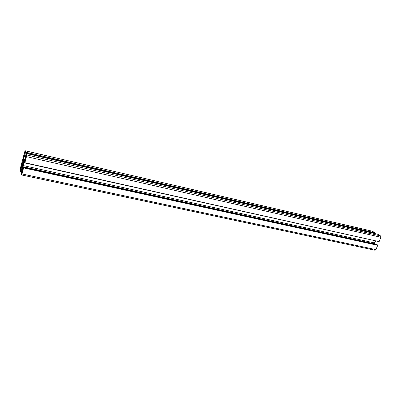 <?xml version="1.0" encoding="UTF-8"?>
<svg xmlns="http://www.w3.org/2000/svg" width="401" height="401" viewBox="0 0 401 401"><rect width="100%" height="100%" fill="white"/><g stroke="black" fill="none" stroke-linecap="round" stroke-linejoin="round"><path stroke-width="0.6" d="M23.343 157.062L24.887 151.563L25.353 152.731L24.16 156.295L23.9 155.598L23.519 157.102M23.9 155.598L24.316 155.693M24.882 153.478L25.148 153.538M20.997 169.733L20.697 170.901L20.296 169.648L21.654 163.673L20.997 169.733M23.198 168.189L21.739 174.079L21.288 172.736L22.476 169.207L22.737 169.979L23.198 168.189M21.749 172.039L22.366 172.174M21.288 172.736L22.17 172.921M25.689 155.578L25.995 154.38L26.456 155.558L25.052 161.718L25.689 155.578L26.471 155.758M25.859 156.024L26.436 156.154M25.128 158.881L25.744 159.022M22.536 164.069L21.744 165.753L21.945 162.53L23.784 156.495L23.604 159.899L22.536 164.069M23.223 158.686L23.744 158.806M21.945 162.53L22.787 162.721M22.115 163.022L22.702 163.152M21.554 165.202L21.96 165.292M23.624 162.891L22.902 165.302L22.692 165.463L22.626 164.495L23.203 161.568L23.94 159.954L23.694 162.911M23.669 160.595L24.045 160.681M23.484 160.996L23.955 161.102M23.203 161.568L23.844 161.713M23.223 161.773L23.814 161.909M23.032 162.53L23.739 162.691M22.842 163.498L23.433 163.633M22.752 164.174L23.318 164.3M22.626 164.495L23.098 164.6M22.737 164.766L22.987 164.821M21.614 166.696L20.586 171.839L20.07 170.219L20.286 168.585L25.017 150.721L25.619 152.205L24.24 156.44L23.86 159.352L24.135 159.097L24.245 160.415L25.068 158.661L26.105 153.448L26.692 154.946L26.476 156.621L24.907 162.736L24.566 162.395L25.143 160.154L24.942 159.623L23.052 165.528L22.667 168.49L22.857 169.052L23.428 166.821L23.584 167.889L22.025 173.954L21.604 174.956L21.032 173.232L22.401 169.047L22.787 166.084L22.521 166.33L22.416 164.991L21.614 166.696L22.682 166.926M21.674 170.515L22.01 170.585M374.985 250.204L375.983 249.643L377.687 245.307L376.529 244.294L23.428 166.821M23.584 167.889L377.687 245.307M23.524 167.708L377.371 245.116M23.614 167.357L377.471 244.861M22.667 168.49L22.982 168.56M374.654 243.883L374.474 242.946L375.572 240.986M23.052 165.528L374.474 242.946M24.12 161.372L24.792 161.523M24.752 162.916L378.775 241.542M24.907 162.736L379.135 241.623L380.85 237.257L380.589 235.933L377.702 234.264L26.105 153.448M24.24 156.44L25.559 156.741M24.977 154.926L25.634 155.077M375.181 233.688L375.291 232.876L372.208 231.192M25.484 152.946L375.276 233.442M25.448 152.861L375.11 233.347M25.619 152.205L375.291 232.876M20.586 171.839L21.293 171.989M20.782 171.282L21.438 171.422M21.283 169.332L22.276 169.543M21.088 168.736L22.406 169.027M24.531 152.42L25.303 152.596M20.476 168.28L21.063 168.41M20.296 169.648L20.982 169.793M22.025 173.954L375.983 249.643M26.476 156.621L380.85 237.257M26.692 154.946L380.589 235.933M25.047 150.756L372.484 231.252M21.604 174.956L375.146 250.269M24.135 159.097L24.792 159.242M25.017 150.721L372.349 231.202"/></g></svg>

